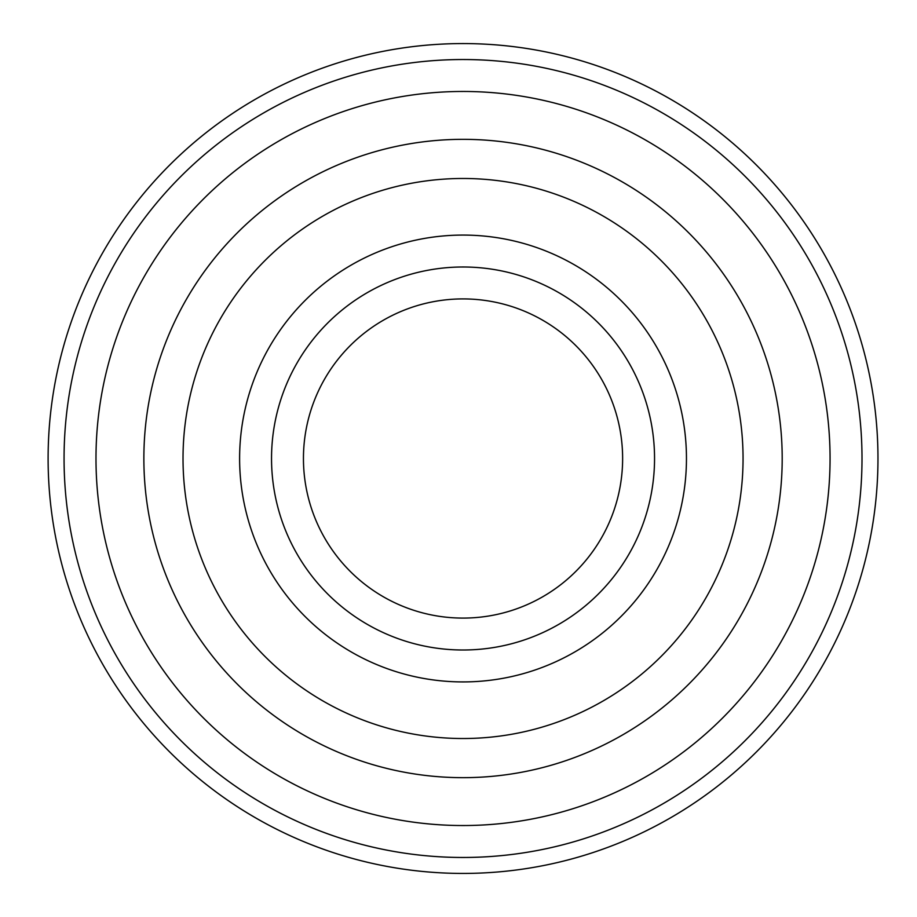 <?xml version="1.0" encoding="UTF-8"?>
<svg xmlns="http://www.w3.org/2000/svg" width="917" height="917" viewBox="0 0 917 917"><rect width="100%" height="100%" fill="white"/><g stroke="black" fill="none" stroke-linecap="round" stroke-linejoin="round"><path stroke-width="1.38" d="M271.535 458.5A191.504 191.504 0 0 1 558.785 292.649A191.504 191.504 0 0 1 558.785 624.351A191.504 191.504 0 0 1 271.535 458.5M239.612 458.5A223.416 223.416 0 0 1 574.741 265.013A223.416 223.416 0 0 1 574.741 651.987A223.416 223.416 0 0 1 239.612 458.5M183.022 458.5A280.006 280.006 0 0 1 603.042 215.999A280.006 280.006 0 0 1 603.042 701.001A280.006 280.006 0 0 1 183.022 458.5M143.866 458.5A319.173 319.173 0 0 1 622.62 182.093A319.173 319.173 0 0 1 622.62 734.907A319.173 319.173 0 0 1 143.866 458.5M48.108 458.5A414.92 414.92 0 0 0 670.499 817.838A414.92 414.92 0 0 0 670.499 99.162A414.92 414.92 0 0 0 48.108 458.5M95.987 458.5A367.052 367.052 0 0 0 646.554 776.367A367.052 367.052 0 0 0 646.554 140.633A367.052 367.052 0 0 0 95.987 458.5M303.447 458.5A159.581 159.581 0 0 1 542.83 320.297A159.581 159.581 0 0 1 542.83 596.703A159.581 159.581 0 0 1 303.447 458.5M64.064 458.5A398.964 398.964 0 0 0 662.521 804.014A398.964 398.964 0 0 0 662.521 112.986A398.964 398.964 0 0 0 64.064 458.5"/></g></svg>
